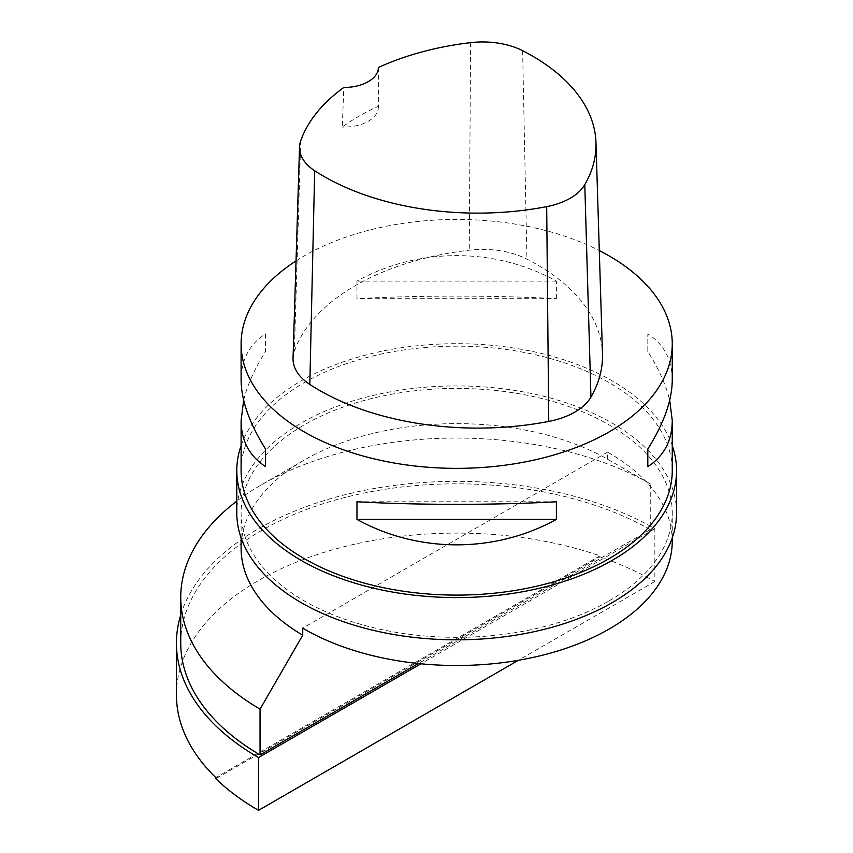 <?xml version="1.0" encoding="UTF-8"?>
<svg xmlns="http://www.w3.org/2000/svg" width="853" height="853" viewBox="0 0 853 853"><rect width="100%" height="100%" fill="white"/><g stroke="black" fill="none" stroke-linecap="round" stroke-linejoin="round"><path stroke-width="0.64" stroke-dasharray="4.26 3.2" d="M241.1 445.618A219.893 126.948 180 0 1 456.686 343.684A219.893 126.948 180 0 1 672.26 445.618M241.1 470.632A215.574 124.463 180 0 1 374.179 355.648A215.574 124.463 180 0 1 609.117 382.624A215.574 124.463 180 0 1 672.26 470.632M180.74 614.864A280.253 161.803 0 0 1 372.558 488.801A280.253 161.803 0 0 1 654.848 528.721L654.848 581.533A280.253 161.803 0 0 0 599.968 556.892L215.83 778.672M654.848 581.533L518.421 660.286M176.432 694.886A280.253 161.803 180 0 1 318.148 554.237A280.253 161.803 180 0 1 599.968 555.836L599.968 556.892M180.74 643.13A275.935 159.308 0 0 1 350.093 496.19A275.935 159.308 0 0 1 650.263 529.606L650.263 483.843A275.935 159.308 0 0 0 261.562 484.717A275.935 159.308 0 0 0 236.793 501.127M650.263 483.843L607.581 459.202A215.574 124.463 0 0 0 304.244 460.076A215.574 124.463 0 0 0 241.1 548.084M609.117 600.885A215.574 124.463 0 0 0 672.26 512.877A215.574 124.463 0 0 0 456.686 388.424A215.574 124.463 0 0 0 241.1 512.877A215.574 124.463 0 0 0 374.179 627.872A215.574 124.463 0 0 0 609.117 600.885M607.581 459.202L607.581 452.165A215.574 124.463 180 0 1 672.26 541.047M650.263 529.606L418.322 663.517M654.848 528.721L420.924 663.783M676.568 512.877A219.893 126.948 0 0 0 456.686 385.929A219.893 126.948 0 0 0 236.793 512.877M607.581 452.165L302.73 628.171M599.968 555.836L215.83 777.616M296.034 260.911A215.574 124.463 180 0 1 599.296 250.569M293.037 358.196A66.833 38.588 180 0 1 294.37 351.18A224.2 129.443 180 0 1 469.278 250.196A66.833 38.588 180 0 1 526.93 259.109A224.2 129.443 180 0 1 602.474 353.728M556.391 298.678L556.391 281.085C495.06 247.146 418.301 247.146 356.97 281.085L356.97 298.678C418.301 295.255 495.06 295.255 556.391 298.678L356.97 298.678M672.26 379.905C672.1 359.657 663.943 344.313 647.811 333.864L647.811 351.468C658.719 368.741 666.022 384.991 669.701 400.228M243.659 400.228C247.338 384.991 254.642 368.741 265.55 351.468L265.55 333.864C249.417 344.313 241.26 359.657 241.1 379.905M556.391 281.085L356.97 281.085M647.811 351.468L647.811 333.864M356.97 501.777L556.391 501.777M265.55 333.864L265.55 351.468M378.369 67.515L378.337 106.241A218.922 126.393 0 0 0 342.277 127.054L343.812 87.475M378.337 106.241A34.493 19.918 180 0 1 378.369 107.158A34.493 19.918 180 0 1 342.277 127.054M470.579 42.65L469.278 250.196M300.736 140.702L294.37 351.18M522.622 50.7L526.93 259.109M304.244 460.076L261.562 484.717M672.26 537.902L672.26 512.877M241.1 537.902L241.1 512.877M378.369 67.558L378.369 107.158"/><path stroke-width="1.28" d="M672.26 445.618A219.893 126.948 180 0 1 676.568 470.632A219.893 126.948 180 0 1 612.166 560.4A219.893 126.948 180 0 1 372.537 587.92A219.893 126.948 180 0 1 236.793 470.632A219.893 126.948 180 0 1 241.1 445.618M669.701 400.228L672.26 420.55L672.26 470.632A215.574 124.463 180 0 1 456.686 595.095A215.574 124.463 180 0 1 241.1 470.632L241.1 420.55L243.659 400.228M518.421 660.286L258.512 810.35L258.512 757.549A280.253 161.803 0 0 1 176.432 643.13A280.253 161.803 0 0 1 180.74 614.864M176.432 643.13L176.432 694.886A280.253 161.803 180 0 0 215.83 777.616L215.83 778.672A280.253 161.803 0 0 0 258.512 810.35M180.74 597.367L180.74 643.13A275.935 159.308 0 0 0 260.048 754.905L260.048 709.142A275.935 159.308 0 0 1 180.74 597.367A275.935 159.308 0 0 1 236.793 501.127M241.1 537.902L241.1 548.084A215.574 124.463 0 0 0 302.73 635.208L260.048 709.142M672.26 537.902L672.26 541.047A215.574 124.463 180 0 1 609.117 629.056A215.574 124.463 180 0 1 302.73 628.171L302.73 635.208M418.322 663.517L260.048 754.905M420.924 663.783L258.512 757.549M236.793 470.632L236.793 512.877A219.893 126.948 0 0 0 372.537 630.164A219.893 126.948 0 0 0 612.166 602.644A219.893 126.948 0 0 0 676.568 512.877L676.568 470.632M599.296 250.569A215.574 124.463 180 0 1 609.117 255.9A215.574 124.463 180 0 1 672.26 343.908A215.574 124.463 180 0 1 456.686 468.361A215.574 124.463 180 0 1 241.1 343.908A215.574 124.463 180 0 1 296.034 260.911M595.97 142.579L602.474 353.728A224.2 129.443 180 0 1 590.948 397.061A66.833 38.588 180 0 1 548.746 421.425A224.2 129.443 180 0 1 309.82 384.458A66.833 38.588 180 0 1 293.037 358.196L299.531 147.047A60.328 34.834 180 0 1 300.736 140.702A217.696 125.69 180 0 1 343.812 87.475A34.493 19.918 180 0 0 378.369 67.558A34.493 19.918 180 0 0 378.369 67.515A217.696 125.69 180 0 1 470.579 42.65A60.328 34.834 180 0 1 522.622 50.7A217.696 125.69 180 0 1 595.97 142.579A217.696 125.69 180 0 1 584.785 184.643A60.328 34.834 180 0 1 546.688 206.639A217.696 125.69 180 0 1 314.682 170.749A60.328 34.834 180 0 1 299.531 147.047M356.97 519.381L356.97 501.777C418.301 505.2 495.06 505.2 556.391 501.777L556.391 519.381C495.06 553.32 418.301 553.32 356.97 519.381L556.391 519.381M672.26 420.55C672.1 440.798 663.943 456.142 647.811 466.602L647.811 448.998C663.943 423.333 672.1 400.302 672.26 379.905L672.26 343.908M241.1 343.908L241.1 379.905C241.26 400.302 249.417 423.333 265.55 448.998L265.55 466.602C249.417 456.142 241.26 440.798 241.1 420.55M647.811 466.602L647.811 448.998M265.55 448.998L265.55 466.602M584.785 184.643L590.948 397.061M546.688 206.639L548.746 421.425M314.682 170.749L309.82 384.458"/></g></svg>
